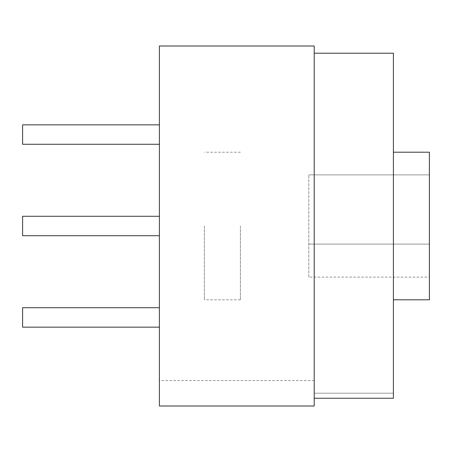 <?xml version="1.0" encoding="UTF-8"?>
<svg xmlns="http://www.w3.org/2000/svg" width="452" height="452" viewBox="0 0 452 452"><rect width="100%" height="100%" fill="white"/><g stroke="black" fill="none" stroke-linecap="round" stroke-linejoin="round"><path stroke-width="0.34" stroke-dasharray="2.26 1.69" d="M393.398 226L393.398 152.2L393.398 226M429.4 152.2L429.4 299.8M308.801 277.121L308.801 174.879L308.801 277.121L429.4 277.121L429.4 244.108L429.4 277.121M429.4 244.108L308.801 244.108L429.4 244.108L429.4 174.879L429.4 244.108L308.801 244.108L429.4 244.108M429.4 174.879L308.801 174.879L429.4 174.879M159.398 327.158L22.6 327.158L22.6 307.722L22.6 327.158L22.6 307.722L159.398 307.722L22.6 307.722L159.398 307.722L159.398 327.158L159.398 307.722L159.398 327.158L22.6 327.158L159.398 327.158L159.398 307.722M159.398 235.718L22.6 235.718L22.6 216.282L22.6 235.718L22.6 216.282L159.398 216.282L22.6 216.282L159.398 216.282L159.398 235.718L159.398 216.282L159.398 235.718L22.6 235.718L159.398 235.718L159.398 216.282M159.398 144.278L22.6 144.278L22.6 124.842L22.6 144.278L22.6 124.842L159.398 124.842L22.6 124.842L159.398 124.842L159.398 144.278L159.398 124.842L159.398 144.278L22.6 144.278L159.398 144.278L159.398 124.842M159.398 380.544L159.398 405.998L314.202 405.998L314.202 380.544L159.398 380.544L159.398 46.002L314.202 46.002L314.202 380.544M393.364 124.859L393.364 132.939M393.398 124.859L393.398 132.939M393.364 222.796L393.364 228.661M393.398 222.796L393.398 228.661M393.364 211.457L393.364 216.581M393.398 211.457L393.398 216.581M393.364 353.763L393.364 388.675M393.398 353.763L393.398 388.675M393.398 393.183L393.398 398.257L393.398 393.183L314.202 393.183L314.202 398.257L314.202 53.2L314.202 398.257L314.202 393.183L393.398 393.183M393.398 53.2L393.398 398.257L314.202 398.257M240.402 226L240.402 299.8L240.402 226M204.4 226L204.4 299.8L204.4 226M240.402 152.2L204.4 152.2M240.402 299.8L204.4 299.8"/><path stroke-width="0.68" d="M393.398 299.8L429.4 299.8L429.4 152.2L393.398 152.2M159.398 307.722L22.6 307.722L22.6 327.158L159.398 327.158M159.398 216.282L22.6 216.282L22.6 235.718L159.398 235.718M159.398 124.842L22.6 124.842L22.6 144.278L159.398 144.278M159.398 46.002L159.398 405.998L314.202 405.998L314.202 46.002L159.398 46.002M314.202 398.257L393.398 398.257L393.398 53.2L314.202 53.2"/></g></svg>
